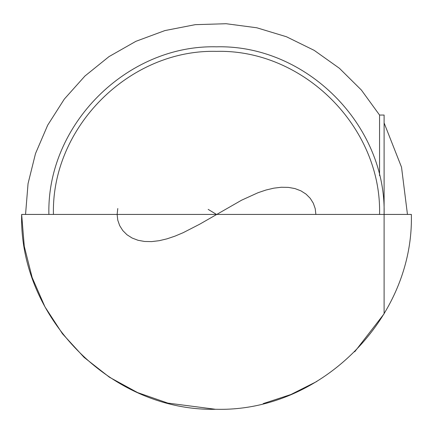 <?xml version="1.0" encoding="UTF-8"?>
<svg xmlns="http://www.w3.org/2000/svg" width="433" height="433" viewBox="0 0 433 433"><rect width="100%" height="100%" fill="white"/><g stroke="black" fill="none" stroke-linecap="round" stroke-linejoin="round"><path stroke-width="0.65" d="M384.103 122.934L401.526 167.214L407.453 214.427L384.103 214.427C386.415 124.872 306.061 44.512 216.5 46.824C126.939 44.512 46.585 124.872 48.897 214.427L411.35 214.427C414.035 318.547 320.62 411.962 216.5 409.277C112.38 411.962 18.965 318.547 21.65 214.427L117.127 214.427L117.771 220.164L119.681 225.625L122.783 230.556L126.966 234.746L132.097 238.02L138.024 240.283L144.6 241.473L151.696 241.598L159.192 240.694L166.981 238.843L174.986 236.137L183.148 232.7L199.743 224.175L241.587 200.192L258.014 192.723L266.019 190.017L273.808 188.166L281.304 187.262L288.4 187.386L294.976 188.577L300.903 190.839L306.034 194.114L310.217 198.298L313.319 203.229L315.229 208.69L315.874 214.427L384.103 214.427L384.103 115.054L379.557 115.054L384.103 115.054M384.103 214.427L384.103 313.801L384.103 214.427L117.127 214.427L117.781 208.533M25.547 214.427L28.053 183.603L35.501 153.585L47.695 125.164L64.322 99.087L84.938 76.029L109.002 56.609L135.892 41.324L164.892 30.581L195.251 24.665L226.161 23.723L256.823 27.782L286.424 36.74L314.19 50.358L339.396 68.279L361.376 90.037L379.557 115.054L379.557 175.652M215.477 409.277L167.831 403.101L137.553 392.574L109.381 377.192L84.126 357.409L62.471 333.773L44.989 306.894L32.145 277.499L24.286 246.382L21.65 214.427L216.5 214.427L208.17 209.377M53.443 214.427C51.197 127.297 129.37 49.124 216.5 51.37C303.63 49.124 381.803 127.297 379.557 214.427L315.874 214.427M384.103 313.801L354.697 351.791M316.864 381.446L290.868 394.533L263.21 403.599"/></g></svg>
